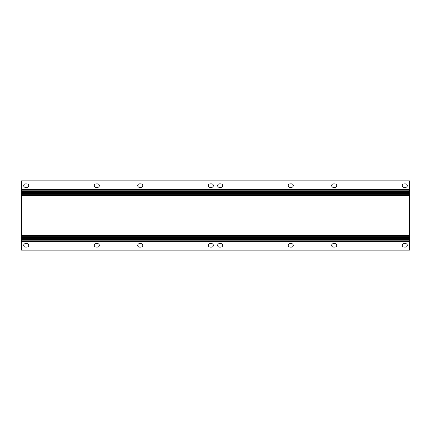 <?xml version="1.0" encoding="UTF-8"?>
<svg xmlns="http://www.w3.org/2000/svg" width="431" height="431" viewBox="0 0 431 431"><rect width="100%" height="100%" fill="white"/><g stroke="black" fill="none" stroke-linecap="round" stroke-linejoin="round"><path stroke-width="0.65" d="M291.528 187.35L289.977 187.35A1.746 1.746 0 0 1 288.231 185.605A1.746 1.746 0 0 1 289.977 183.859L291.528 183.859A1.746 1.746 0 0 1 293.274 185.605A1.746 1.746 0 0 1 291.528 187.35M219.379 183.859A1.746 1.746 0 0 0 217.633 185.605A1.746 1.746 0 0 0 219.379 187.35L220.931 187.35A1.746 1.746 0 0 0 222.676 185.605A1.746 1.746 0 0 0 220.931 183.859L219.379 183.859M97.578 187.372L96.027 187.372A1.746 1.746 0 0 1 94.281 185.626A1.746 1.746 0 0 1 96.027 183.881L97.578 183.881A1.746 1.746 0 0 1 99.324 185.626A1.746 1.746 0 0 1 97.578 187.372M25.429 183.881A1.746 1.746 0 0 0 23.683 185.626A1.746 1.746 0 0 0 25.429 187.372L26.981 187.372A1.746 1.746 0 0 0 28.726 185.626A1.746 1.746 0 0 0 26.981 183.881L25.429 183.881M21.55 189.446L21.55 180.88L409.45 180.88L409.45 189.446L21.55 189.446L21.55 250.12L409.45 250.12L409.45 241.565L21.55 241.565M139.472 183.859A1.746 1.746 0 0 0 137.726 185.605A1.746 1.746 0 0 0 139.472 187.35L141.023 187.35A1.746 1.746 0 0 0 142.769 185.605A1.746 1.746 0 0 0 141.023 183.859L139.472 183.859M211.621 187.35L210.069 187.35A1.746 1.746 0 0 1 208.324 185.605A1.746 1.746 0 0 1 210.069 183.859L211.621 183.859A1.746 1.746 0 0 1 213.367 185.605A1.746 1.746 0 0 1 211.621 187.35M333.422 183.881A1.746 1.746 0 0 0 331.676 185.626A1.746 1.746 0 0 0 333.422 187.372L334.973 187.372A1.746 1.746 0 0 0 336.719 185.626A1.746 1.746 0 0 0 334.973 183.881L333.422 183.881M405.571 187.372L404.019 187.372A1.746 1.746 0 0 1 402.274 185.626A1.746 1.746 0 0 1 404.019 183.881L405.571 183.881A1.746 1.746 0 0 1 407.317 185.626A1.746 1.746 0 0 1 405.571 187.372M404.019 243.617A1.746 1.746 0 0 0 402.274 245.363A1.746 1.746 0 0 0 404.019 247.108L405.571 247.108A1.746 1.746 0 0 0 407.317 245.363A1.746 1.746 0 0 0 405.571 243.617L404.019 243.617M289.977 243.634A1.746 1.746 0 0 0 288.231 245.379A1.746 1.746 0 0 0 289.977 247.125L291.528 247.125A1.746 1.746 0 0 0 293.274 245.379A1.746 1.746 0 0 0 291.528 243.634L289.977 243.634M210.069 243.634A1.746 1.746 0 0 0 208.324 245.379A1.746 1.746 0 0 0 210.069 247.125L211.621 247.125A1.746 1.746 0 0 0 213.367 245.379A1.746 1.746 0 0 0 211.621 243.634L210.069 243.634M96.027 243.617A1.746 1.746 0 0 0 94.281 245.363A1.746 1.746 0 0 0 96.027 247.108L97.578 247.108A1.746 1.746 0 0 0 99.324 245.363A1.746 1.746 0 0 0 97.578 243.617L96.027 243.617M141.023 247.125L139.472 247.125A1.746 1.746 0 0 1 137.726 245.379A1.746 1.746 0 0 1 139.472 243.634L141.023 243.634A1.746 1.746 0 0 1 142.769 245.379A1.746 1.746 0 0 1 141.023 247.125M334.973 247.108L333.422 247.108A1.746 1.746 0 0 1 331.676 245.363A1.746 1.746 0 0 1 333.422 243.617L334.973 243.617A1.746 1.746 0 0 1 336.719 245.363A1.746 1.746 0 0 1 334.973 247.108M220.931 247.125L219.379 247.125A1.746 1.746 0 0 1 217.633 245.379A1.746 1.746 0 0 1 219.379 243.634L220.931 243.634A1.746 1.746 0 0 1 222.676 245.379A1.746 1.746 0 0 1 220.931 247.125M26.981 247.108L25.429 247.108A1.746 1.746 0 0 1 23.683 245.363A1.746 1.746 0 0 1 25.429 243.617L26.981 243.617A1.746 1.746 0 0 1 28.726 245.363A1.746 1.746 0 0 1 26.981 247.108M409.45 241.565L409.45 240.816L21.55 240.816M409.45 240.816L409.45 239.609L21.55 239.609M409.45 239.609L409.45 238.607L21.55 238.607M409.45 238.607L409.45 237.556L21.55 237.556M409.45 237.556L409.45 236.35L21.55 236.35M409.45 236.35L409.45 236.064L21.55 236.064M409.45 236.064L409.45 235.595L21.55 235.595M409.45 235.595L409.45 195.388L21.55 195.388M409.45 195.388L409.45 194.941L21.55 194.941M409.45 194.941L409.45 194.65L21.55 194.65M409.45 194.65L409.45 193.449L21.55 193.449M409.45 193.449L409.45 192.447L21.55 192.447M409.45 192.447L409.45 191.396L21.55 191.396M409.45 191.396L409.45 190.19L21.55 190.19M409.45 190.19L409.45 189.446"/></g></svg>
